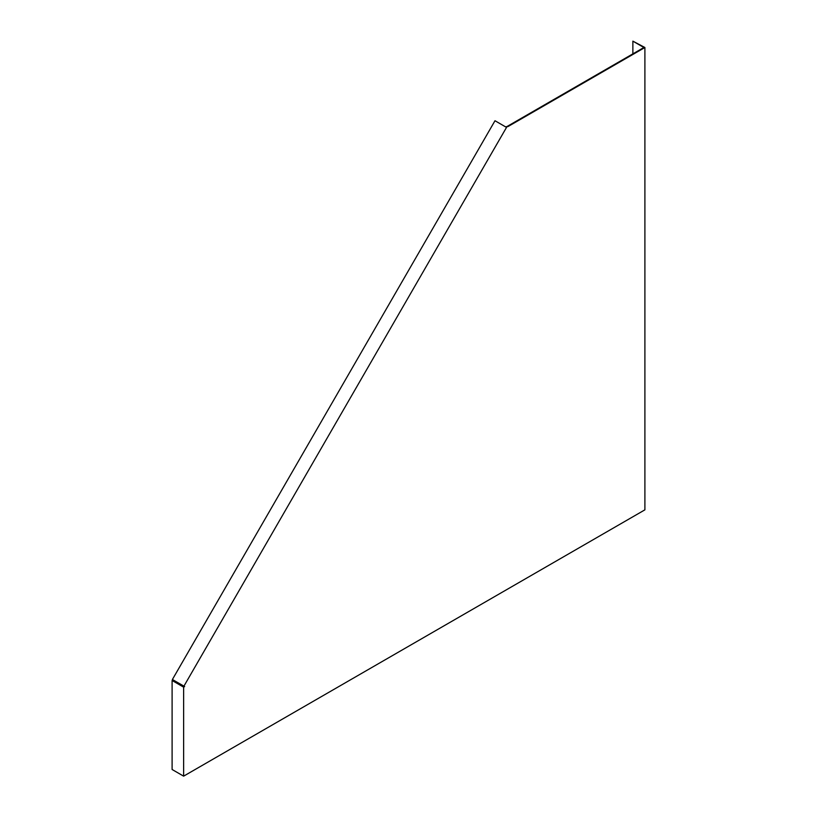<?xml version="1.0" encoding="UTF-8"?>
<svg xmlns="http://www.w3.org/2000/svg" width="817" height="817" viewBox="0 0 817 817"><rect width="100%" height="100%" fill="white"/><g stroke="black" fill="none" stroke-linecap="round" stroke-linejoin="round"><path stroke-width="1.23" d="M182.61 686.566L183.631 687.148L183.631 776.15L172.101 769.491L172.101 680.5L182.61 686.566M632.869 53.871L632.869 41.146L643.888 47.509L507.449 126.278L507.96 126.574L644.899 47.509L644.899 509.839L183.631 776.15M507.96 126.574L505.509 126.819L494.99 120.742L172.397 679.499L183.927 686.147L506.877 126.778L505.509 126.819M172.101 680.5L183.927 686.147M184.642 686.566L183.631 687.148M507.449 126.278L505.866 127.023M644.899 47.509L632.869 41.146"/></g></svg>

